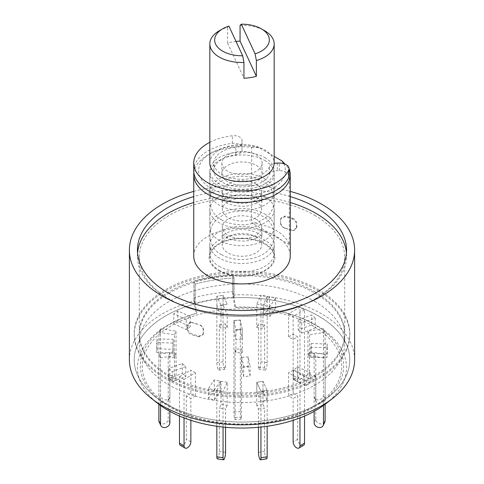 <?xml version="1.0" encoding="UTF-8"?>
<svg xmlns="http://www.w3.org/2000/svg" width="484" height="484" viewBox="0 0 484 484"><rect width="100%" height="100%" fill="white"/><g stroke="black" fill="none" stroke-linecap="round" stroke-linejoin="round"><path stroke-width="0.36" stroke-dasharray="2.42 1.81" d="M354.609 359.818A112.609 65.013 180 0 0 321.624 313.85A112.609 65.013 180 0 0 232.75 295.028L234.879 307.503L235.629 307.171L234.02 297.763A107.781 62.224 180 0 1 318.212 315.816A107.781 62.224 180 0 1 349.781 359.818A107.781 62.224 180 0 1 328.763 396.741A107.781 62.224 180 0 1 155.237 396.741A107.781 62.224 180 0 1 134.219 359.818A107.781 62.224 180 0 1 195.173 303.771L196.782 313.184A101.676 58.703 0 0 0 187.26 316.294A101.676 58.703 0 0 0 160.156 400.589A101.676 58.703 0 0 0 323.844 400.589A101.676 58.703 0 0 0 296.74 316.294A101.676 58.703 0 0 0 235.629 307.171M129.391 359.818A112.609 65.013 180 0 1 193.903 301.036L196.032 313.511A104.508 60.337 0 0 0 185.729 316.857A104.508 60.337 0 0 0 157.875 403.499M326.125 403.499A104.508 60.337 0 0 0 298.271 316.857A104.508 60.337 0 0 0 234.879 307.503M196.782 313.184L196.032 313.511M232.75 295.028L232.75 275.323A112.609 65.013 0 0 0 193.903 281.331L193.903 301.036M193.739 191.404A112.609 65.013 180 0 1 290.261 191.404M290.261 196.589A104.562 60.367 0 0 0 193.739 196.589M195.173 284.072L195.173 303.771A107.781 62.224 180 0 1 234.02 297.763L234.02 278.058L232.75 275.323L232.75 291.743A112.609 65.013 0 0 0 193.903 297.751L193.903 281.331L195.173 284.072A107.781 62.224 180 0 1 234.02 278.058A107.781 62.224 0 0 0 195.173 284.072L194.961 303.317A108.585 62.69 180 0 1 233.808 297.309L234.02 278.058L232.75 275.323A112.609 65.013 180 0 0 193.903 281.331L195.173 284.072M137.559 253.096A104.562 60.367 0 0 0 137.438 256.054A104.562 60.367 0 0 0 168.063 298.743A104.562 60.367 0 0 0 282.015 311.829A104.562 60.367 0 0 0 346.562 256.054A104.562 60.367 0 0 0 346.441 253.096M290.261 202.5A104.562 60.367 0 0 0 193.739 202.5M318.212 290.86A107.781 62.224 180 0 1 349.781 334.861A107.781 62.224 180 0 1 242 397.092A107.781 62.224 180 0 1 134.219 334.861A107.781 62.224 180 0 1 200.751 277.374A107.781 62.224 180 0 1 318.212 290.86M193.739 256.054A48.261 27.86 180 0 1 223.529 230.311A48.261 27.86 180 0 1 276.128 236.349A48.261 27.86 180 0 1 290.261 256.054M169.376 292.935A102.705 59.296 0 0 0 139.295 334.861A102.705 59.296 0 0 0 242 394.157A102.705 59.296 0 0 0 344.705 334.861A102.705 59.296 0 0 0 314.624 292.935A102.705 59.296 0 0 0 169.376 292.935M193.86 172.649A48.261 27.86 180 0 1 207.872 154.916A48.261 27.86 180 0 1 251.577 147.305L251.577 222.834A48.261 27.86 180 0 1 276.128 230.438A48.261 27.86 180 0 1 289.299 244.614L289.299 169.091L285.009 164.106M289.299 244.614L251.577 222.834M251.577 147.305L258.837 147.559L274.174 156.417M283.691 163.646A43.433 25.077 180 0 1 260.943 193.243A43.433 25.077 180 0 1 206.607 185.215A43.433 25.077 180 0 1 211.284 152.944A43.433 25.077 180 0 1 258.837 147.559M264.748 157.542A32.174 18.573 180 0 1 274.174 170.677A32.174 18.573 180 0 1 242 189.25A32.174 18.573 180 0 1 209.826 170.677A32.174 18.573 180 0 1 229.688 153.513A32.174 18.573 180 0 1 264.748 157.542M218.72 270.653A32.924 19.009 0 0 0 257.948 273.841A32.924 19.009 0 0 0 274.089 252.957A32.924 19.009 0 0 0 251.093 238.939A32.924 19.009 0 0 0 218.72 243.767A32.924 19.009 0 0 0 209.911 252.951A32.924 19.009 0 0 0 218.72 270.653M314.624 215.283A102.705 59.296 180 0 1 344.705 257.21A102.705 59.296 180 0 1 242 316.506A102.705 59.296 180 0 1 139.295 257.21A102.705 59.296 180 0 1 202.699 202.427A102.705 59.296 180 0 1 314.624 215.283M203.528 332.605L203.28 334.045L199.196 336.029A102.705 59.296 0 0 1 191.628 333.803C189.014 332.508 187.665 330.542 187.574 327.91L187.574 325.484L190.345 322.181L191.628 322.368A102.705 59.296 180 0 0 199.196 324.595C201.961 325.72 203.401 327.583 203.528 330.179L203.226 333.416L203.226 330.227C203.111 327.644 201.671 325.78 198.894 324.643L199.196 324.595M280.472 222.646C280.587 225.229 282.033 227.093 284.804 228.23A102.705 59.296 0 0 1 292.372 230.457L293.661 230.644L296.426 227.341L296.426 224.915C296.347 222.289 294.992 220.329 292.372 219.022A102.705 59.296 180 0 0 284.804 216.796L280.72 218.78L280.472 222.646L281.022 217.969L285.106 215.985L284.804 216.796M199.196 336.029L198.894 336.84L202.977 334.855L203.226 333.416M203.528 330.179L203.226 330.227M191.628 322.368L191.204 322.386A103.509 59.762 0 0 0 198.894 324.643M191.204 322.386L189.916 322.193L187.151 325.496L187.574 325.484M187.574 327.91L187.151 328.684L187.151 325.496M187.151 328.684C187.229 331.304 188.585 333.27 191.204 334.577L191.628 333.803M198.894 336.84A103.509 59.762 180 0 1 191.204 334.577M284.804 228.23L285.106 228.182C282.341 227.05 280.895 225.193 280.774 222.598M280.472 220.22L280.774 219.409M292.372 219.022L292.796 218.248A103.509 59.762 0 0 0 285.106 215.985M292.796 218.248C295.409 219.542 296.759 221.509 296.849 224.14L296.426 224.915M296.426 227.341L296.849 227.329L296.849 224.14M296.849 227.329L294.084 230.632L292.372 230.457M285.106 228.182A103.509 59.762 180 0 1 292.796 230.438M193.739 170.677A48.261 27.86 180 0 1 232.35 143.379A8.04 4.646 180 0 1 242 147.929L242 150.3A8.04 4.646 180 0 1 235.744 154.832A28.151 16.256 0 0 0 213.849 170.677A28.151 16.256 0 0 0 238.854 186.83A28.151 16.256 0 0 0 269.449 174.288A8.04 4.646 180 0 1 277.29 170.677L279.383 170.677A9.65 5.572 180 0 1 289.033 176.249M209.826 142.29A48.261 27.86 180 0 1 232.35 135.756A8.04 4.646 180 0 1 242 140.306L242 147.929M269.449 174.288L269.449 166.671A8.04 4.646 180 0 1 274.168 163.423M269.449 166.671A28.151 16.256 180 0 1 238.854 179.207A28.151 16.256 180 0 1 213.849 163.06A28.151 16.256 180 0 1 235.744 147.209L235.744 154.832M242 150.3L242 142.683A8.04 4.646 180 0 1 235.744 147.209M242 142.683L242 140.306M242.284 329.368L242.284 352.473L235.896 352.921L235.896 329.822L242.284 329.368L240.324 320.148L240.324 411.551A4.828 0.478 -94.1 0 0 240.639 416.555A4.828 0.478 -94.1 0 0 241.25 419.132A4.828 0.478 -94.1 0 0 241.498 417.087L241.498 348.782L242.284 352.473M241.25 419.132L234.867 419.586A4.828 0.478 -94.1 0 1 234.256 417.008A4.828 0.478 -94.1 0 1 233.935 412.005L233.935 320.602L235.896 329.822M234.867 419.586A4.828 0.478 -94.1 0 0 235.109 417.535L235.109 349.236L241.498 348.782M235.896 352.921L235.109 349.236M233.935 320.602L240.324 320.148M221.006 315.193L216.844 306.221L223.057 305.259L227.22 314.231L221.006 315.193L221.006 305.222L227.22 304.261L221.006 305.222L216.844 296.256L221.006 305.222L221.006 328.327L219.343 324.74L225.556 323.778L227.22 327.365L221.006 328.327M227.22 327.365L227.22 314.231M216.844 306.221L216.844 296.256L223.057 295.294L216.844 296.256L216.844 362.704A4.828 1.022 -98.8 0 0 217.528 367.689A4.828 1.022 -98.8 0 0 218.828 370.163A4.828 1.022 -98.8 0 0 219.343 368.088L219.343 324.74M223.057 305.259L223.057 295.294L227.22 304.261L223.057 295.294L223.057 361.742A4.828 1.022 -98.8 0 0 223.741 366.727A4.828 1.022 -98.8 0 0 225.048 369.201A4.828 1.022 -98.8 0 0 225.556 367.126L225.556 323.778M195.173 303.771A107.781 62.224 0 0 0 134.219 359.818A107.781 62.224 0 0 0 165.788 403.819L171.475 407.104A99.74 57.584 0 0 0 312.525 407.104A99.74 57.584 0 0 0 312.525 325.671A99.74 57.584 0 0 0 171.475 325.671A99.74 57.584 0 0 0 171.475 407.104L165.788 403.819A107.781 62.224 0 0 0 318.212 403.819A107.781 62.224 0 0 0 349.781 359.818A107.781 62.224 0 0 0 318.212 315.816A107.781 62.224 0 0 0 234.02 297.763M232.75 291.743L233.808 297.309M194.961 303.317L193.903 297.751M318.212 289.547A107.781 62.224 180 0 1 349.781 333.549A107.781 62.224 180 0 1 242 395.779A107.781 62.224 180 0 1 134.219 333.549A107.781 62.224 180 0 1 200.751 276.062A107.781 62.224 180 0 1 318.212 289.547M314.624 291.622A102.705 59.296 180 0 1 344.705 333.549A102.705 59.296 180 0 1 242 392.845A102.705 59.296 180 0 1 139.295 333.549A102.705 59.296 180 0 1 202.699 278.766A102.705 59.296 180 0 1 314.624 291.622M314.624 301.351A102.705 59.296 180 0 1 344.705 343.283A102.705 59.296 180 0 1 242 402.579A102.705 59.296 180 0 1 139.295 343.283A102.705 59.296 180 0 1 202.699 288.5A102.705 59.296 180 0 1 314.624 301.351M298.204 319.997L311.696 314.939L315.199 318.055L301.707 323.112L298.204 319.997L298.204 329.961L311.696 324.903L311.696 314.939M311.182 343.513L327.244 344.003L326.906 347.712L310.843 347.228L311.182 343.513L311.182 353.483L327.244 353.973L326.906 357.682L310.843 357.192L311.182 353.483M297.733 366.945L310.232 372.795L306.184 375.681L293.679 369.836L297.733 366.945L297.733 376.915L310.232 382.759L306.184 385.651L293.679 379.801L297.733 376.915M262.993 391.308L262.993 381.338L267.156 390.31L260.943 391.272L256.78 382.299L262.993 381.338L256.78 382.299L256.78 392.27L262.993 391.308L267.156 400.28L260.943 401.242L256.78 392.27M220.238 381.198L214.472 389.868L208.465 388.537L214.231 379.867L220.238 381.198L220.238 391.163L214.472 399.838L208.465 398.507L214.231 389.832L220.238 391.163M185.796 366.569L172.304 371.627L168.801 368.512L182.293 363.454L185.796 366.569L185.796 376.54L172.304 381.598L168.801 378.482L182.293 373.424L185.796 376.54M172.818 343.047L156.756 342.563L157.094 338.854L173.157 339.338L172.818 353.017L156.756 352.534L157.094 348.825L173.157 349.309L172.818 353.017M186.267 319.615L173.768 313.771L177.816 310.885L190.321 316.73L186.267 319.615L186.267 329.586L173.768 323.742L177.816 320.856L190.321 326.7L186.267 329.586M263.762 305.368L269.527 296.698L275.535 298.029L269.769 306.699L263.762 305.368L263.762 315.338L269.527 306.668L275.535 307.999L269.769 316.669L263.762 315.338M241.746 357.337L248.135 356.883L250.095 366.104L243.706 366.557L241.746 357.337L241.746 367.308L248.135 366.854L250.095 376.074L243.706 376.522L241.746 367.308M242.254 329.229L235.865 329.683L233.905 320.462L240.294 320.009L242.254 329.229L242.254 339.199L235.865 339.653L233.905 330.433L240.294 329.979L242.254 339.199M240.294 329.979L240.294 320.009M233.905 330.433L233.905 320.462M235.865 329.683L235.865 339.653M243.706 376.522L243.706 366.557M250.095 376.074L250.095 366.104M248.135 356.883L248.135 366.854M275.535 298.029L275.535 307.999M269.769 306.699L269.769 316.669M269.527 306.668L269.527 296.698M177.816 310.885L177.816 320.856M190.321 316.73L190.321 326.7M173.768 323.742L173.768 313.771M157.094 338.854L157.094 348.825M173.157 339.338L173.157 349.309M156.756 352.534L156.756 342.563M168.801 368.512L168.801 378.482M182.293 363.454L182.293 373.424M172.304 381.598L172.304 371.627M208.465 388.537L208.465 398.507M214.231 379.867L214.231 389.832M214.472 399.838L214.472 389.868M267.156 400.28L267.156 390.31L260.943 391.272L260.943 401.242M306.184 375.681L306.184 385.651M293.679 369.836L293.679 379.801M310.232 382.759L310.232 372.795M326.906 347.712L326.906 357.682M310.843 347.228L310.843 357.192M327.244 353.973L327.244 344.003M301.707 323.112L301.707 333.077L298.204 329.961M311.696 324.903L315.199 328.019L301.707 333.077M315.199 318.055L315.199 328.019M256.78 304.261L262.993 305.222L262.993 328.327L256.78 327.365L256.78 304.261L260.943 295.294L260.943 361.742A4.828 1.022 -81.2 0 1 260.259 366.727A4.828 1.022 -81.2 0 1 258.952 369.201A4.828 1.022 -81.2 0 1 258.444 367.126L258.444 323.778L264.657 324.74L262.993 328.327M256.78 327.365L258.444 323.778M258.444 367.126L264.657 368.088A4.828 1.022 -81.2 0 0 265.171 370.163A4.828 1.022 -81.2 0 0 266.472 367.689A4.828 1.022 -81.2 0 0 267.156 362.704L267.156 296.256L260.943 295.294M264.657 368.088L264.657 324.74M267.156 296.256L262.993 305.222M288.591 313.759L293.141 316.385L293.141 339.49L288.591 336.858L288.591 313.759L299.965 307.189L299.965 373.636A4.828 2.789 -60 0 1 297.86 378.494A4.828 2.789 -60 0 1 294.139 379.789A4.828 2.789 -60 0 1 293.141 377.581L293.141 334.232L297.69 336.858L293.141 339.49M288.591 336.858L293.141 334.232M293.141 377.581L297.69 380.206A4.828 2.789 -60 0 0 298.688 382.414A4.828 2.789 -60 0 0 302.409 381.12A4.828 2.789 -60 0 0 304.515 376.268L304.515 309.814L299.965 307.189M297.69 380.206L297.69 336.858M304.515 309.814L293.141 316.385M307.921 331.159L309.585 334.753L309.585 357.851L307.921 354.264L307.921 331.159L323.457 328.757L323.457 395.204A4.828 3.805 -24.9 0 1 319.609 399.681A4.828 3.805 -24.9 0 1 314.418 397.957A4.828 3.805 -24.9 0 1 314.134 396.65L314.134 353.302L315.798 356.896L309.585 357.851M307.921 354.264L314.134 353.302M314.134 396.65L315.798 400.238A4.828 3.805 -24.9 0 0 316.082 401.551A4.828 3.805 -24.9 0 0 321.273 403.269A4.828 3.805 -24.9 0 0 325.121 398.798L325.121 332.345L323.457 328.757M315.798 400.238L315.798 356.896M325.121 332.345L309.585 334.753M309.585 351.814L307.921 355.401L307.921 378.506L309.585 374.918L309.585 351.814L325.121 354.221L325.121 404.273M324.837 421.975A4.828 3.805 24.9 0 1 319.646 423.7A4.828 3.805 24.9 0 1 315.798 419.223L315.798 375.88L314.134 379.468L307.921 378.506M309.585 374.918L315.798 375.88M323.457 405.501L323.457 357.809L325.121 354.221M314.134 411.358L314.134 379.468M323.457 357.809L307.921 355.401M293.141 370.181L288.591 372.807L288.591 395.912L293.141 393.286L293.141 370.181L304.515 376.746L304.515 416.052M303.516 445.407A4.828 2.789 60 0 1 299.796 444.112A4.828 2.789 60 0 1 297.69 439.254L297.69 395.912L293.141 398.538L288.591 395.912M293.141 393.286L297.69 395.912M299.965 417.904L299.965 379.377L304.515 376.746M293.141 420.318L293.141 398.538M299.965 379.377L288.591 372.807M258.444 427.287L258.444 408.992L256.78 405.404L262.993 404.442L262.993 381.338L267.156 390.31L267.156 426.265M256.78 405.404L256.78 382.299L260.943 391.272L260.943 427.039M266.648 458.838A4.828 1.022 81.2 0 1 265.341 456.364A4.828 1.022 81.2 0 1 264.657 451.378L264.657 408.03L258.444 408.992M262.993 404.442L264.657 408.03M227.22 382.299L221.006 381.338L221.006 404.442L227.22 405.404L227.22 382.299L223.057 391.272L223.057 427.039M225.556 427.287L225.556 408.992L219.343 408.03L221.006 404.442M227.22 405.404L225.556 408.992M216.844 426.265L216.844 390.31L223.057 391.272M217.352 458.838A4.828 1.022 98.8 0 0 218.659 456.364A4.828 1.022 98.8 0 0 219.343 451.378L219.343 408.03M216.844 390.31L221.006 381.338M195.409 372.807L190.859 370.181L190.859 393.286L195.409 395.912L195.409 372.807L184.035 379.377L184.035 417.904M190.859 420.318L190.859 398.538L186.31 395.912L190.859 393.286M195.409 395.912L190.859 398.538M179.485 416.052L179.485 376.746L184.035 379.377M180.484 445.407A4.828 2.789 120 0 0 184.204 444.112A4.828 2.789 120 0 0 186.31 439.254L186.31 395.912M179.485 376.746L190.859 370.181M176.079 355.401L174.415 351.814L174.415 374.918L176.079 378.506L176.079 355.401L160.543 357.809L160.543 405.501M169.866 411.358L169.866 379.468L168.202 375.88L174.415 374.918M176.079 378.506L169.866 379.468M158.879 404.273L158.879 354.221L160.543 357.809M159.163 421.975A4.828 3.805 155.1 0 0 164.354 423.7A4.828 3.805 155.1 0 0 168.202 419.223L168.202 375.88M158.879 354.221L174.415 351.814M174.415 334.753L176.079 331.159L176.079 354.264L174.415 357.851L174.415 334.753L158.879 332.345L158.879 398.798A4.828 3.805 -155.1 0 0 162.727 403.269A4.828 3.805 -155.1 0 0 167.918 401.551A4.828 3.805 -155.1 0 0 168.202 400.238L168.202 356.896L169.866 353.302L176.079 354.264M174.415 357.851L168.202 356.896M168.202 400.238L169.866 396.65A4.828 3.805 -155.1 0 1 169.582 397.957A4.828 3.805 -155.1 0 1 164.391 399.681A4.828 3.805 -155.1 0 1 160.543 395.204L160.543 328.757L158.879 332.345M169.866 396.65L169.866 353.302M160.543 328.757L176.079 331.159M240.058 25.386A32.174 18.573 180 0 1 264.748 30.788M219.252 270.344A32.174 18.573 0 0 0 254.312 274.374A32.174 18.573 0 0 0 274.174 257.21A32.174 18.573 0 0 0 264.748 244.075A32.174 18.573 0 0 0 229.688 240.052A32.174 18.573 0 0 0 209.826 257.21A32.174 18.573 0 0 0 219.252 270.344M264.748 231.751A32.174 18.573 180 0 1 274.174 244.886A32.174 18.573 180 0 1 242 263.465A32.174 18.573 180 0 1 209.826 244.886A32.174 18.573 180 0 1 229.688 227.728A32.174 18.573 180 0 1 264.748 231.751M255.933 236.845A19.705 11.38 180 0 1 261.705 244.886A19.705 11.38 180 0 1 242 256.266A19.705 11.38 180 0 1 222.295 244.886A19.705 11.38 180 0 1 234.462 234.377A19.705 11.38 180 0 1 255.933 236.845M255.933 219.113A19.705 11.38 180 0 1 261.705 227.159A19.705 11.38 180 0 1 242 238.533A19.705 11.38 180 0 1 222.295 227.159A19.705 11.38 180 0 1 234.462 216.644A19.705 11.38 180 0 1 255.933 219.113M264.748 214.025A32.174 18.573 180 0 1 274.174 227.159A32.174 18.573 180 0 1 242 245.733A32.174 18.573 180 0 1 209.826 227.159A32.174 18.573 180 0 1 229.688 209.996A32.174 18.573 180 0 1 264.748 214.025M264.748 196.552A32.174 18.573 180 0 1 274.174 209.687A32.174 18.573 180 0 1 242 228.26A32.174 18.573 180 0 1 209.826 209.687A32.174 18.573 180 0 1 229.688 192.523A32.174 18.573 180 0 1 264.748 196.552M255.933 201.64A19.705 11.38 180 0 1 261.705 209.687A19.705 11.38 180 0 1 242 221.067A19.705 11.38 180 0 1 222.295 209.687A19.705 11.38 180 0 1 234.462 199.178A19.705 11.38 180 0 1 255.933 201.64M255.933 183.908A19.705 11.38 180 0 1 261.705 191.954A19.705 11.38 180 0 1 242 203.334A19.705 11.38 180 0 1 222.295 191.954A19.705 11.38 180 0 1 234.462 181.446A19.705 11.38 180 0 1 255.933 183.908M264.748 178.82A32.174 18.573 180 0 1 274.174 191.954A32.174 18.573 180 0 1 242 210.528A32.174 18.573 180 0 1 209.826 191.954A32.174 18.573 180 0 1 229.688 174.797A32.174 18.573 180 0 1 264.748 178.82M264.748 160.434A32.174 18.573 180 0 1 274.174 173.568A32.174 18.573 180 0 1 242 192.142A32.174 18.573 180 0 1 209.826 173.568A32.174 18.573 180 0 1 229.688 156.405A32.174 18.573 180 0 1 264.748 160.434M256.217 165.359A20.11 11.61 180 0 1 262.11 173.568A20.11 11.61 180 0 1 242 185.178A20.11 11.61 180 0 1 221.89 173.568A20.11 11.61 180 0 1 234.304 162.842A20.11 11.61 180 0 1 256.217 165.359M256.217 154.85A20.11 11.61 180 0 1 262.11 163.06A20.11 11.61 180 0 1 242 174.67A20.11 11.61 180 0 1 221.89 163.06A20.11 11.61 180 0 1 234.304 152.333A20.11 11.61 180 0 1 256.217 154.85M209.826 163.06A32.174 18.573 180 0 1 229.688 145.896A32.174 18.573 180 0 1 264.748 149.925A32.174 18.573 180 0 1 274.174 163.06M219.252 30.788A32.174 18.573 180 0 1 227.625 27.304L228.908 26.124M236.011 41.436A32.174 18.573 0 0 0 227.625 43.07L227.625 27.304M227.625 43.07L243.942 78.227M219.252 266.375A32.174 18.573 0 0 0 254.312 270.405A32.174 18.573 0 0 0 274.174 253.247A32.174 18.573 0 0 0 264.748 240.106A32.174 18.573 0 0 0 229.688 236.077A32.174 18.573 0 0 0 209.826 253.241A32.174 18.573 0 0 0 219.252 266.375M232.35 143.379L232.35 135.756M279.383 170.677L279.383 163.06M277.29 163.06L277.29 170.677M235.109 417.535L241.498 417.087M233.935 412.005L240.324 411.551M223.057 361.742L216.844 362.704M219.343 368.088L225.556 367.126M267.156 362.704L260.943 361.742M304.515 376.268L299.965 373.636M325.121 398.798L323.457 395.204M315.798 419.223L314.134 422.816M297.69 439.254L293.141 441.886M264.657 451.378L258.444 452.34M225.556 452.34L219.343 451.378M190.859 441.886L186.31 439.254M169.866 422.816L168.202 419.223M160.543 395.204L158.879 398.798M187.26 316.294L185.729 316.857M296.74 316.294L298.271 316.857M323.844 400.589L328.763 396.741M160.156 400.589L155.237 396.741M346.562 256.054L346.562 250.143M137.438 256.054L137.438 250.143M134.219 334.861L134.219 333.549M349.781 334.861L349.781 333.549M211.284 152.944L207.872 154.916M274.089 252.951L274.174 170.677M209.826 170.677L209.911 252.951M139.295 257.21L139.295 334.861M344.705 257.21L344.705 334.861M202.977 334.849L203.28 334.045M189.916 322.187L190.339 322.175M281.022 217.975L280.72 218.78M294.084 230.638L293.661 230.65M213.849 170.677L213.849 163.06M221.4 219.718C231.903 226.185 251.692 226.857 263.974 218.877C270.266 214.987 273.666 208.906 274.174 200.642C273.805 189.849 267.846 184.495 264.004 182.129L256.798 178.638C243.736 173.883 221.932 175.547 212.966 189.208C205.706 201.108 212.416 216.021 221.4 219.718M225.913 202.445C230.063 204.811 235.351 206.063 241.782 206.202C252.134 207.025 262.594 200.194 261.923 199.106L261.923 201.876C263.121 201.931 255.322 194.447 241.498 194.786C231.382 194.175 221.424 200.866 222.077 201.876L222.077 199.106C221.974 199.487 223.257 200.6 225.913 202.445M221.4 254.53C231.903 260.991 251.692 261.662 263.974 253.683C270.266 249.792 273.666 243.718 274.174 235.448C273.805 224.655 267.846 219.3 264.004 216.941L256.798 213.45C243.736 208.689 221.932 210.352 212.966 224.013C205.706 235.914 212.416 250.827 221.4 254.53M225.913 237.251C230.063 239.616 235.351 240.869 241.782 241.008C252.134 241.837 262.594 235.006 261.923 233.917L261.923 236.688C263.121 236.737 255.322 229.253 241.498 229.591C231.382 228.986 221.424 235.678 222.077 236.688L222.077 233.917C221.974 234.292 223.257 235.406 225.913 237.251M225.048 369.201L218.828 370.163M312.525 407.104L318.212 403.819M139.295 333.549L139.295 343.283M344.705 333.549L344.705 343.283M265.171 370.163L258.952 369.201M298.688 382.414L294.139 379.789M316.082 401.551L314.418 397.957M169.582 397.957L167.918 401.551M209.826 244.886L209.826 257.21M274.174 244.886L274.174 257.21M222.295 227.159L222.295 244.886M261.705 227.159L261.705 244.886M209.826 209.687L209.826 227.159M274.174 209.687L274.174 227.159M222.295 191.954L222.295 209.687M261.705 191.954L261.705 209.687M209.826 173.568L209.826 191.954M274.174 173.568L274.174 191.954M221.89 163.06L221.89 173.568M262.11 163.06L262.11 173.568"/><path stroke-width="0.73" d="M290.261 191.404A112.609 65.013 180 0 1 321.624 204.169A112.609 65.013 180 0 1 354.609 250.143L354.609 359.818A112.609 65.013 180 0 1 332.647 398.392A112.609 65.013 180 0 1 151.353 398.392A112.609 65.013 180 0 1 129.391 359.818L129.391 250.143A112.609 65.013 180 0 1 193.739 191.404M151.353 398.392L157.875 403.499A104.508 60.337 0 0 0 326.125 403.499L332.647 398.392M354.609 250.143A112.609 65.013 180 0 1 242 315.157A112.609 65.013 180 0 1 129.391 250.143M193.739 196.589A104.562 60.367 0 0 0 137.438 250.143A104.562 60.367 0 0 0 168.063 292.832A104.562 60.367 0 0 0 282.015 305.918A104.562 60.367 0 0 0 346.562 250.143A104.562 60.367 0 0 0 290.261 196.589M346.441 253.096A104.562 60.367 0 0 0 290.261 202.5M193.739 202.5A104.562 60.367 0 0 0 137.559 253.096M289.299 169.091A48.261 27.86 180 0 1 290.261 174.615L290.261 256.054A48.261 27.86 180 0 1 242 283.914A48.261 27.86 180 0 1 193.739 256.054L193.739 174.615A48.261 27.86 180 0 1 193.86 172.649M290.261 174.615A48.261 27.86 180 0 1 242 202.481A48.261 27.86 180 0 1 193.739 174.615M274.174 156.417L282.039 160.954L285.009 164.106M282.039 160.954A43.433 25.077 180 0 1 283.691 163.646M274.168 163.423A8.04 4.646 180 0 1 277.29 163.06L279.383 163.06A9.65 5.572 180 0 1 289.033 168.632L289.033 176.249A9.65 5.572 180 0 1 288.73 177.64A48.261 27.86 180 0 1 235.92 198.319A48.261 27.86 180 0 1 193.739 170.677L193.739 163.06A48.261 27.86 180 0 1 209.826 142.29M289.033 168.632A9.65 5.572 180 0 1 288.73 170.023A48.261 27.86 180 0 1 235.92 190.702A48.261 27.86 180 0 1 193.739 163.06M325.121 404.273L325.121 420.669A4.828 3.805 24.9 0 1 324.837 421.975L323.173 425.569A4.828 3.805 24.9 0 1 317.982 427.287A4.828 3.805 24.9 0 1 314.134 422.816L314.134 411.358M323.457 405.501L323.457 424.256A4.828 3.805 24.9 0 1 323.173 425.569M304.515 416.052L304.515 443.199A4.828 2.789 60 0 1 303.516 445.407L298.967 448.033A4.828 2.789 60 0 1 295.246 446.738A4.828 2.789 60 0 1 293.141 441.886L293.141 420.318M299.965 417.904L299.965 445.825A4.828 2.789 60 0 1 298.967 448.033M267.156 426.265L267.156 456.763A4.828 1.022 81.2 0 1 266.648 458.838L260.428 459.8A4.828 1.022 81.2 0 1 259.128 457.326A4.828 1.022 81.2 0 1 258.444 452.34L258.444 427.287M260.943 427.039L260.943 457.725A4.828 1.022 81.2 0 1 260.428 459.8M223.057 427.039L223.057 457.725A4.828 1.022 98.8 0 0 223.572 459.8A4.828 1.022 98.8 0 0 224.872 457.326A4.828 1.022 98.8 0 0 225.556 452.34L225.556 427.287M216.844 426.265L216.844 456.763A4.828 1.022 98.8 0 0 217.352 458.838L223.572 459.8M184.035 417.904L184.035 445.825A4.828 2.789 120 0 0 185.033 448.033A4.828 2.789 120 0 0 188.754 446.738A4.828 2.789 120 0 0 190.859 441.886L190.859 420.318M179.485 416.052L179.485 443.199A4.828 2.789 120 0 0 180.484 445.407L185.033 448.033M160.543 405.501L160.543 424.256A4.828 3.805 155.1 0 0 160.827 425.569A4.828 3.805 155.1 0 0 166.018 427.287A4.828 3.805 155.1 0 0 169.866 422.816L169.866 411.358M158.879 404.273L158.879 420.669A4.828 3.805 155.1 0 0 159.163 421.975L160.827 425.569M261.336 28.822L264.748 30.788A32.174 18.573 180 0 1 274.174 43.923A32.174 18.573 180 0 1 256.375 60.542L255.092 53.845A27.346 15.79 0 0 0 261.336 28.822A27.346 15.79 0 0 0 241.334 24.2L240.058 25.386L240.058 41.146A32.174 18.573 0 0 0 236.011 41.436M255.092 53.845L241.334 24.2M274.174 43.923L274.174 163.06A32.174 18.573 180 0 1 242 181.633A32.174 18.573 180 0 1 209.826 163.06L209.826 43.923A32.174 18.573 180 0 1 219.252 30.788L222.664 28.822A27.346 15.79 0 0 0 216.862 46.204A27.346 15.79 0 0 0 242.666 55.769L243.942 62.466A32.174 18.573 180 0 1 209.826 43.923M243.942 62.466L243.942 78.227A32.174 18.573 0 0 0 256.375 76.303L256.375 60.542M242.666 55.769L228.908 26.124A27.346 15.79 0 0 0 222.664 28.822M256.375 76.303L240.058 41.146M288.73 177.64L288.73 170.023M323.457 424.256L325.121 420.669M299.965 445.825L304.515 443.199M260.943 457.725L267.156 456.763M216.844 456.763L223.057 457.725M179.485 443.199L184.035 445.825M158.879 420.669L160.543 424.256"/></g></svg>
